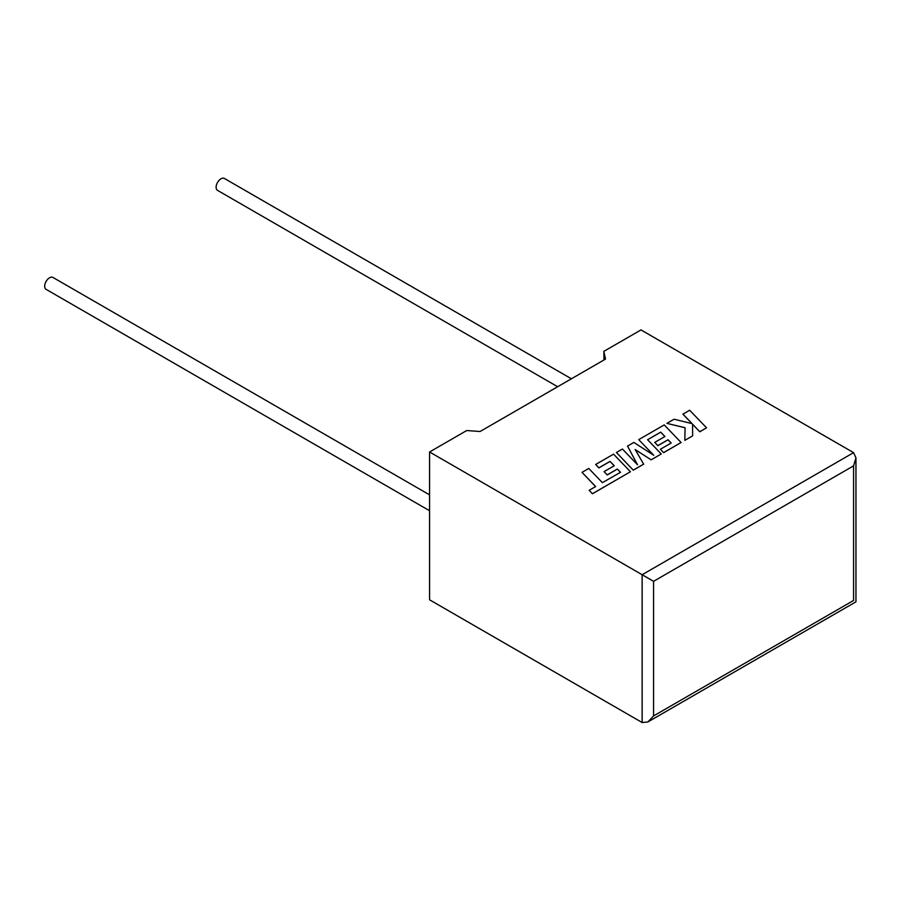 <?xml version="1.0" encoding="UTF-8"?>
<svg xmlns="http://www.w3.org/2000/svg" width="901" height="901" viewBox="0 0 901 901"><rect width="100%" height="100%" fill="white"/><g stroke="black" fill="none" stroke-linecap="round" stroke-linejoin="round"><path stroke-width="1.35" d="M429.563 494.863L52.968 277.452A6.87 3.964 120 0 0 49.532 277.79A6.87 3.964 120 0 0 45.05 283.838A6.87 3.964 120 0 0 46.097 289.345L429.563 510.732M557.651 386.732L217.546 190.37A6.87 3.964 -60 0 1 216.488 184.863A6.87 3.964 -60 0 1 220.982 178.803A6.87 3.964 -60 0 1 224.405 178.466L571.392 378.792M429.563 451.987L642.143 574.725L853.585 452.651L640.994 329.912L603.85 351.356L605.506 359.094L480.098 431.5L466.707 430.543L429.563 451.987L429.563 599.796L642.143 722.534L642.143 574.725L653.574 581.325L653.574 715.935L647.853 721.971L642.143 722.534M603.963 359.995L603.85 351.356M853.585 452.651L855.95 457.877L853.585 465.851L653.574 581.325M653.574 715.935L853.585 600.46C856.671 602.24 856.671 602.24 853.585 600.46L853.585 465.851M682.924 414.1L692.103 423.661L674.083 419.213L666.875 423.369L685.064 427.716L684.839 440.352L692.632 435.847L692.587 424.213L699.795 431.714L706.542 427.817L689.659 410.214L682.924 414.167L692.024 423.639M706.542 427.817L699.795 431.782L692.599 424.281M666.875 423.369L685.064 427.784M684.839 440.352L692.632 435.847M647.582 439.722L660.703 432.142L664.915 436.501L654.757 442.368L657.876 445.623L668.046 439.756L671.166 443.033L660.377 449.261L663.609 452.606L681.1 442.504L664.228 424.9L638.719 439.632L653.754 455.298L633.842 442.436L627.535 446.085L637.536 464.781L622.433 449.036L616.419 452.505L633.29 470.176L643.674 464.184L635.149 449.498L651.153 459.859L661.244 453.969L647.582 439.722L660.703 432.198L664.87 436.523M633.29 470.108L643.674 464.116M635.205 449.61L651.153 459.859M651.153 459.792L661.244 453.969M654.757 442.368L657.876 445.691L668.046 439.823L671.132 443.055M660.377 449.261L663.609 452.674L681.1 442.504M638.719 439.632L653.585 455.185M627.535 446.085L637.457 464.691M616.419 452.505L633.29 470.176M582.023 472.361L595.64 486.563L589.164 490.313L592.419 493.703L630.441 471.752L613.57 454.149L595.674 464.477L598.895 467.822L610.045 461.391L614.257 465.749L604.087 471.617L607.218 474.872L617.376 469.004L620.507 472.282L602.386 482.666L588.77 468.464L582.023 472.361L595.606 486.585M589.164 490.313L592.419 493.771L630.441 471.752M595.674 464.477L598.895 467.889L610.045 461.447L614.212 465.772M604.087 471.617L607.218 474.94L617.376 469.072L620.462 472.304M855.95 457.877L855.95 601.823L647.853 721.971"/></g></svg>
